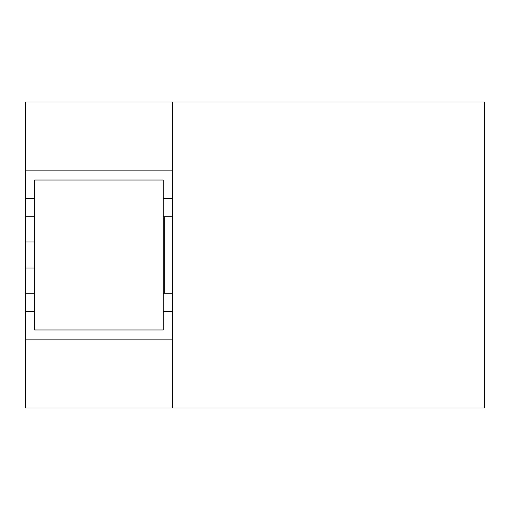 <?xml version="1.0" encoding="UTF-8"?>
<svg xmlns="http://www.w3.org/2000/svg" width="510" height="510" viewBox="0 0 510 510"><rect width="100%" height="100%" fill="white"/><g stroke="black" fill="none" stroke-linecap="round" stroke-linejoin="round"><path stroke-width="0.76" d="M25.5 198.39L34.68 198.39L34.68 180.03L34.68 329.97L34.68 311.61L25.5 311.61L25.5 102L172.38 102L172.38 216.75L163.2 216.75M25.5 339.15L172.38 339.15L172.38 408L25.5 408L25.5 311.61M34.68 293.25L25.5 293.25M172.38 339.15L172.38 216.75M172.38 198.39L163.2 198.39L163.2 180.03L34.68 180.03L163.2 180.03L163.2 329.97L34.68 329.97L163.2 329.97L163.2 311.61L172.38 311.61M163.2 293.25L172.38 293.25M25.5 268.005L34.68 268.005L34.68 241.995L25.5 241.995M34.68 216.75L25.5 216.75M172.38 170.85L25.5 170.85M164.73 293.25L164.73 216.75M172.38 102L484.5 102L484.5 408L172.38 408"/></g></svg>
